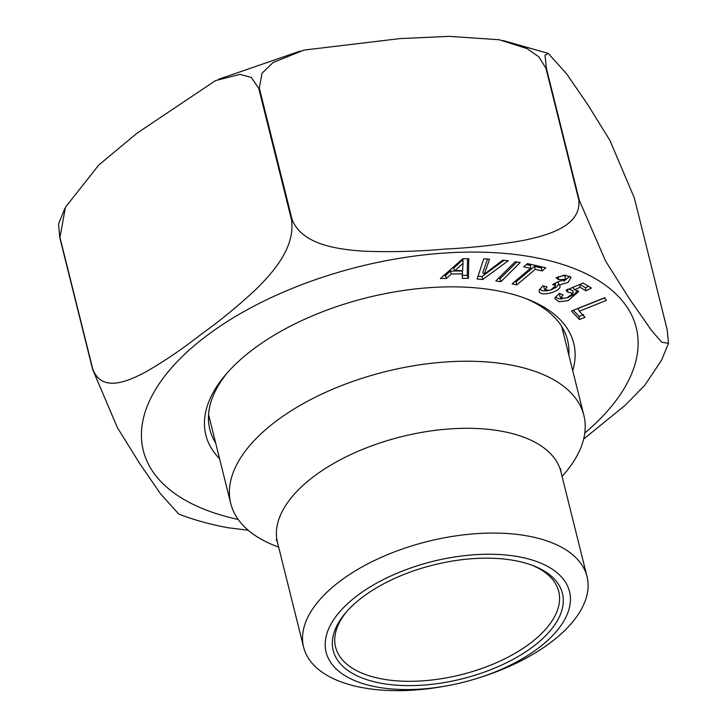 <?xml version="1.0" encoding="UTF-8"?>
<svg xmlns="http://www.w3.org/2000/svg" width="727" height="727" viewBox="0 0 727 727"><rect width="100%" height="100%" fill="white"/><g stroke="black" fill="none" stroke-linecap="round" stroke-linejoin="round"><path stroke-width="1.09" d="M520.187 262.52L500.876 281.703L495.859 280.949L515.17 261.775L520.187 262.52M585.008 317.29L579.446 319.517L571.486 311.011L604.182 297.906L606.463 300.351L579.328 311.22L585.008 317.29M535.226 269.381L516.797 284.875L512.126 283.812L530.546 268.318L523.685 266.754L527.438 263.601L545.823 267.781L542.069 270.935L535.226 269.381L534.481 266.364L516.052 281.858L514.789 281.567M219.59 458.782A189.574 94.228 -14 0 1 225.943 374.36A189.574 94.228 -14 0 1 253.314 349.151A189.574 94.228 -14 0 1 527.502 299.17A189.574 94.228 -14 0 1 572.74 370.725M508.309 260.666L482.81 279.486L477.13 279.05L483.755 258.776L489.535 259.221L484.327 274.197L502.666 260.23L508.309 260.666M574.548 289.673L578.728 291.5L568.132 300.624L559.008 301.75L554.937 298.624L555.146 297.516L559.39 293.344L563.089 294.898L560.744 298.025L566.578 298.088L573.085 293.381L567.842 292.163L565.979 290.282L583.072 283.048L591.333 288.001L585.989 290.836L580.091 287.292L574.548 289.673L572.631 287.274M557.673 282.112L559.345 285.002C564.843 290.855 537.035 298.597 539.298 290.137L542.833 285.802L547.013 286.929L545.023 289.937L550.366 290.182L555.446 286.056L554.683 285.093L552.602 284.63L557.236 282.131L565.424 279.322L558.627 279.704L556.055 277.759L565.215 275.115L570.968 277.35L568.15 282.358L559.345 285.002L559.845 285.647M539.252 290.7L539.298 290.137M462.79 258.739L468.751 258.694L468.424 278.305L462.29 278.359L462.472 273.897L451.303 273.988L446.378 278.477L440.389 278.523L462.79 258.739M291.572 220.008L258.721 88.258L251.251 77.425L239.955 74.381L215.465 80.624L137.076 133.168L98.863 164.938L65.439 207.25L59.959 237.447L92.802 369.198C101.898 392.88 127.67 381.393 145.209 372.26C164.329 361.274 183.104 348.533 201.515 334.029C220.281 320.634 238.629 305.558 256.531 288.801C272.534 272.816 295.316 247.852 291.572 220.008A300.96 149.589 -14 0 1 292.163 219.799C302.586 245.426 339.127 249.425 364.045 251.215C391.235 252.196 418.179 251.487 444.869 249.079C471.741 247.807 498.104 244.89 523.958 240.319C547.322 235.303 581.391 226.397 578.819 200.079L545.977 68.329L538.916 56.87L527.039 48.591L499.231 39.758L449.377 36.35L400.213 38.576L303.995 50.081L273.161 62.458L261.984 73.254L259.312 88.049L292.163 219.799M227.769 527.684C210.294 524.485 193.964 519.95 178.769 514.062L160.622 493.951L139.62 463.399L117.356 427.549L92.674 369.534L59.823 237.784L58.505 224.125L64.785 208.631M667.177 329.685L634.326 197.935L609.871 140.329L587.561 104.343L566.533 73.736L548.231 53.407L544.986 55.252L546.431 68.465L579.283 200.216L605.5 260.929L629.218 298.506L651.556 330.458L661.615 342.153L668.495 343.344L667.177 329.685M668.486 343.344L661.561 360.21L644.813 385.219L625.156 405.312L583.663 439.026M248.207 530.247L227.76 527.711M227.696 372.351A184.358 91.638 166 0 0 209.803 429.348A184.358 91.638 166 0 0 215.655 443.007M568.805 354.958A184.358 91.638 166 0 0 567.569 340.145A184.358 91.638 166 0 0 525.012 298.224M503.975 260.33L482.037 276.524L478.057 276.215M482.037 276.524L482.81 279.486M487.499 259.057L482.773 272.661L484.327 274.197M516.052 281.858L516.797 284.875M526.348 264.519L530.655 265.491L530.546 268.318M542.415 267.009L541.324 267.927L542.069 270.935M541.324 267.927L534.481 266.364M567.551 289.192L567.842 292.163M560.163 293.672L559.572 295.562L560.744 298.025M573.085 293.381L572.967 290.646L568.832 289.073M588.397 286.238L585.489 287.783L585.989 290.836M585.489 287.783L579.628 284.266L580.091 287.292M577.647 290.418L574.439 294.235L567.814 297.579M562.416 298.852L559.163 298.906L555.319 297.125M583.645 314.637L579.083 316.463L573.294 310.284M579.083 316.463L579.446 319.517M605.109 297.688L577.965 308.566L579.328 311.22M554.547 283.575L554.683 285.093M544.014 286.12L543.841 287.465L545.023 289.937M555.446 286.056L555.31 283.166M558.163 276.633L558.627 279.704M565.424 279.322L565.306 276.596L563.08 275.279M569.895 276.224L563.798 281.213M558.809 284.084L556.364 287.256L550.712 290.046M547.613 290.791L542.569 290.818L539.607 289.21M516.861 262.02L500.058 278.714L498.368 278.459M500.058 278.714L500.876 281.703M463.026 263.319L462.963 259.657L453.457 268.318L454.975 270.653L462.599 270.589L463.026 263.319L454.975 270.653M467.516 258.703L467.234 275.379L468.424 278.305M467.234 275.379L462.181 275.424M451.303 273.988L450.44 271.053L462.363 270.962L462.472 273.897M450.44 271.053L445.515 275.551L446.378 278.477M445.515 275.551L443.752 275.56M538.098 648.348A125.417 62.34 -14 0 1 478.012 678.109A125.417 62.34 -14 0 1 447.532 685.706A125.417 62.34 -14 0 1 328.977 628.137A125.417 62.34 -14 0 1 506.201 555.037A125.417 62.34 -14 0 1 538.098 648.348M447.532 685.706L444.988 686.17A146.045 72.591 -14 0 1 303.604 647.203A146.045 72.591 -14 0 1 427.749 541.433A146.045 72.591 -14 0 1 587.025 576.538A146.045 72.591 -14 0 1 550.448 642.677A146.045 72.591 -14 0 1 480.483 677.328L478.012 678.109M362.791 596.985A118.119 58.705 -14 0 1 533.618 565.842A118.119 58.705 -14 0 1 534.59 645.476A118.119 58.705 -14 0 1 382.266 683.453A118.119 58.705 -14 0 1 345.734 612.688A118.119 58.705 -14 0 1 362.791 596.985M346.779 611.489A114.984 57.151 166 0 0 335.583 647.075A114.984 57.151 166 0 0 460.982 674.72A114.984 57.151 166 0 0 558.727 591.442A114.984 57.151 166 0 0 532.128 565.279M278.641 547.095A181.977 90.448 -14 0 1 230.723 503.429A181.977 90.448 -14 0 1 385.419 371.642A181.977 90.448 -14 0 1 583.872 415.381A181.977 90.448 -14 0 1 562.062 476.43M238.202 519.46A254.023 126.262 -14 0 1 193.609 346.206A254.023 126.262 -14 0 1 542.833 259.139A254.023 126.262 -14 0 1 584.79 433.047M258.721 88.258A300.96 149.589 -14 0 1 259.312 88.049M545.977 68.329A300.96 149.589 -14 0 1 546.431 68.465M578.819 200.079A300.96 149.589 -14 0 1 579.283 200.216M303.604 647.203L277.478 542.415A146.045 72.591 -14 0 1 401.622 436.654A146.045 72.591 -14 0 1 560.899 471.75L560.626 468.679M218.545 79.288L300.169 51.081M502.93 40.494L548.049 53.335M583.872 415.381L561.707 326.487M230.723 503.429L208.558 414.535M277.478 542.415L276.269 539.57M587.025 576.538L560.899 471.75"/></g></svg>

